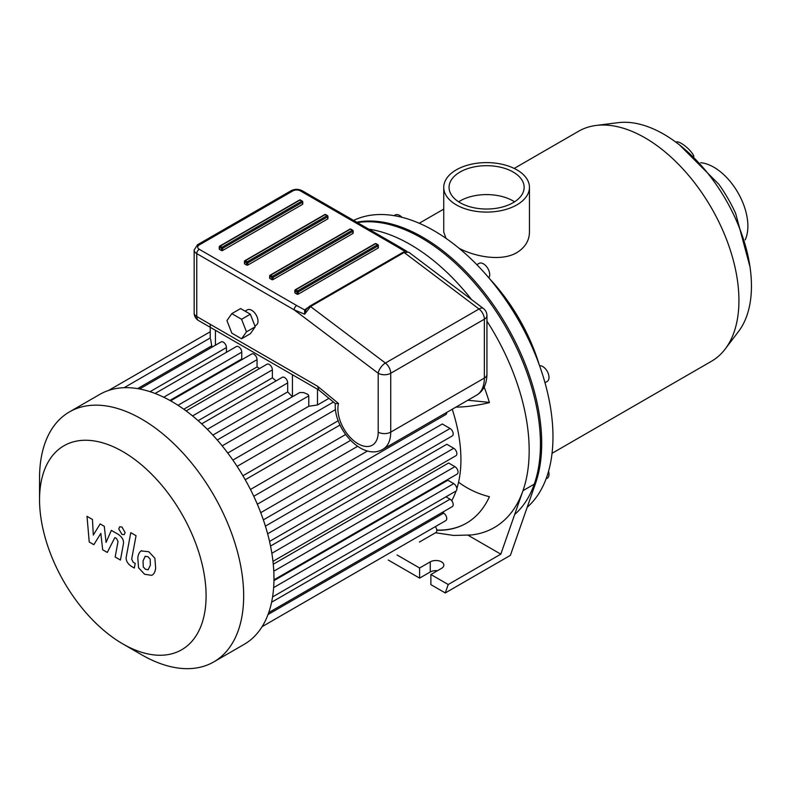 <?xml version="1.0" encoding="UTF-8"?>
<svg xmlns="http://www.w3.org/2000/svg" width="791" height="791" viewBox="0 0 791 791"><rect width="100%" height="100%" fill="white"/><g stroke="black" fill="none" stroke-linecap="round" stroke-linejoin="round"><path stroke-width="1.19" d="M544.989 382.715L547.174 381.45A8.859 5.112 -120 0 0 547.174 371.226A8.859 5.112 -120 0 0 539.571 365.719M546.057 478.941L547.174 478.288A8.859 5.112 -120 0 0 549.013 474.234A8.859 5.112 -120 0 0 548.558 471.288M401.917 217.298A8.859 5.112 -120 0 0 395.164 214.994L394.037 215.636L395.164 214.994M488.848 277.859A8.859 5.112 -120 0 0 488.887 270.621A8.859 5.112 -120 0 0 483.449 263.848A8.859 5.112 -120 0 0 479.02 263.403L476.835 264.669M514.654 514.536A168.236 97.135 -120 0 0 509.78 334.247A168.236 97.135 -120 0 0 357.384 222.597M750.016 266.953L735.65 213.422A103.186 59.572 -120 0 0 718.782 184.204L679.607 145M675.979 142.232L675.989 142.202A11.954 3.352 41.9 0 1 681.328 143.398A11.954 3.352 41.9 0 1 693.875 156.302M516.909 169.857A42.852 24.739 180 0 1 529.456 187.348A42.852 24.739 180 0 1 486.603 212.097A42.852 24.739 180 0 1 443.741 187.348A42.852 24.739 180 0 1 470.2 164.488A42.852 24.739 180 0 1 516.909 169.857M529.456 187.348L529.456 232.149C529.288 240.652 525.105 247.464 516.909 252.576C501.81 261.653 475.638 256.966 459.096 248.305M446.045 238.388L443.741 232.149L443.741 187.348M458.632 201.814A37.543 21.673 180 0 1 513.151 200.944A37.543 21.673 180 0 1 514.565 201.814M513.151 172.023A37.543 21.673 180 0 1 524.146 187.348A37.543 21.673 180 0 1 486.603 209.032A37.543 21.673 180 0 1 449.061 187.348A37.543 21.673 180 0 1 472.237 167.326A37.543 21.673 180 0 1 513.151 172.023M552.049 453.312L711.416 361.299A132.819 76.687 -120 0 0 725.199 349.019L738.636 331.33A123.969 71.576 -120 0 0 751.45 286.035A123.969 71.576 -120 0 0 706.709 171.954A123.969 71.576 -120 0 0 618.167 122.664L596.127 125.453A132.819 76.687 -120 0 0 578.597 131.247L514.209 168.424M725.199 349.019A132.819 76.687 -120 0 0 738.932 300.501A132.819 76.687 -120 0 0 690.998 178.272A132.819 76.687 -120 0 0 596.127 125.453M539.254 364.819A132.819 76.687 -120 0 0 489.471 278.59M527.172 507.298A168.236 97.135 -120 0 0 515.089 314.393A168.236 97.135 -120 0 0 353.617 220.422M745.201 239.871A48.083 27.764 -120 0 0 747.881 226.137A48.083 27.764 -120 0 0 700.648 162.709M458.562 482.233A65.524 49.428 24.3 0 0 489.421 496.689A150.527 86.911 60 0 1 466.344 523.237A150.527 86.911 60 0 1 436.81 530.267M436.8 530.059A150.527 86.911 -120 0 0 466.522 523.138M484.181 387.046A150.527 86.911 60 0 1 489.421 402.619A65.524 20.477 163.4 0 1 455.932 407.118M467.827 400.246L489.352 402.382M486.94 321.156A168.236 97.135 60 0 1 522.989 490.657A168.236 97.135 60 0 1 471.426 534.963L453.658 535.448L435.534 532.758M368.705 229.133A168.236 97.135 60 0 1 471.604 299.611M468.134 535.289L500.812 554.155L448.22 584.519L445.274 592.943L430.877 584.628L430.877 574.513L448.22 584.519M445.274 592.943L510.393 555.351L535.517 483.43L522.989 490.657L500.812 554.155M437.443 570.716A7.969 4.598 0 0 0 430.255 571.982L419.606 578.122L388.272 560.038M419.606 578.122L419.606 567.997L430.255 561.857A7.969 4.598 180 0 1 438.936 560.859A7.969 4.598 180 0 1 443.85 565.11A7.969 4.598 180 0 1 441.516 568.363L430.877 574.513M397.042 554.975L419.606 567.997M535.517 483.43A168.236 97.135 -120 0 0 495.028 307.254A168.236 97.135 -120 0 0 356.721 222.212M328.967 398.348L317.488 404.972L308.767 406.267L308.767 395.876L308.104 394.491L303.724 392.593L299.769 392.524L217.228 439.994M226.444 352.282L226.444 347.565A4.43 2.561 -120 0 0 224.515 343.116A4.43 2.561 -120 0 0 221.104 341.93L139.611 388.974M242.54 359.292A131.049 75.659 -120 0 0 241.759 358.956L241.759 352.173A4.43 2.561 -120 0 0 239.821 347.724A4.43 2.561 -120 0 0 236.41 346.537L155.105 393.473M259.577 368.517A131.049 75.659 -120 0 0 257.065 366.925L257.065 359.638A4.43 2.561 -120 0 0 255.127 355.179A4.43 2.561 -120 0 0 251.716 353.992L170.609 400.829M276.039 380.916A131.049 75.659 -120 0 0 272.371 377.841L272.371 369.852A4.43 2.561 -120 0 0 270.443 365.393A4.43 2.561 -120 0 0 267.032 364.206L186.122 410.925M292.205 396.706A131.049 75.659 -120 0 0 287.687 391.891L287.687 382.923A4.43 2.561 -120 0 0 285.749 378.464A4.43 2.561 -120 0 0 282.338 377.277L201.656 423.857M211.899 347.239L210.653 339.23M287.687 391.891L212.848 435.099M272.371 377.841L198.165 420.693M257.065 366.925L183.789 409.234M241.759 358.956L169.907 400.434M308.767 406.267L227.768 453.035M338.251 420.723L242.916 475.767M245.22 479.741L340.031 425.004M257.332 504.233L357.562 446.361M265.4 526.124L442.298 423.996L450.059 428.485A4.43 2.561 60 0 1 452.956 432.38A4.43 2.561 60 0 1 452.274 435.93L269.543 541.43M270.532 546.047L446.806 444.275L453.727 448.27A4.43 2.561 60 0 1 456.615 452.175A4.43 2.561 60 0 1 455.942 455.725L272.974 561.353M273.281 564.22L448.606 462.992L454.914 466.641A4.43 2.561 -120 0 1 457.811 470.536A4.43 2.561 -120 0 1 457.129 474.086L273.963 579.843M456.842 488.63A131.049 75.659 -120 0 0 460.926 459.551A131.049 75.659 -120 0 0 452.225 409.254M442.792 512.667A131.049 75.659 -120 0 0 444.038 511.391M451.73 500.713A131.049 75.659 -120 0 0 456.051 491.013M273.953 580.643L447.854 480.236L453.727 483.627A4.43 2.561 -120 0 1 456.615 487.533A4.43 2.561 -120 0 1 455.942 491.073L272.579 596.938M446.747 412.418A4.43 2.561 60 0 1 445.827 414.533L263.354 519.875M122.823 643.914L141.609 654.76A144.328 83.332 -120 0 0 213.778 661.909L244.073 644.408A144.328 83.332 -120 0 0 252.072 638.644A144.328 83.332 -120 0 0 262.305 626.314A144.328 83.332 -120 0 0 268.96 611.918A144.328 83.332 -120 0 0 272.737 595.86A144.328 83.332 -120 0 0 273.973 578.34A144.328 83.332 -120 0 0 272.737 559.395A144.328 83.332 -120 0 0 268.96 538.978A144.328 83.332 -120 0 0 262.305 516.899A144.328 83.332 -120 0 0 252.072 492.744A144.328 83.332 -120 0 0 235.085 463.328A144.328 83.332 -120 0 0 219.295 442.396A144.328 83.332 -120 0 0 203.495 425.588A144.328 83.332 -120 0 0 187.704 412.111A144.328 83.332 -120 0 0 171.914 401.571A144.328 83.332 -120 0 0 156.124 393.869A144.328 83.332 -120 0 0 140.323 389.123A144.328 83.332 -120 0 0 124.533 387.679A144.328 83.332 -120 0 0 108.743 390.388A144.328 83.332 -120 0 0 99.745 394.422L69.44 411.913A144.328 83.332 -120 0 0 39.55 477.991L39.55 499.675A117.77 67.996 -120 0 0 122.823 643.914A117.77 67.996 -120 0 0 206.095 595.831A117.77 67.996 -120 0 0 122.823 451.602A117.77 67.996 -120 0 0 39.55 499.675M419.467 542.033A4.43 2.561 60 0 1 419.438 542.043L435.9 532.541A4.43 2.561 -120 0 0 435.366 526.628M268.722 612.61L452.274 506.635A4.43 2.561 -120 0 0 452.956 503.086A4.43 2.561 -120 0 0 450.059 499.19L445.976 496.827M262.078 626.68L445.827 520.587A4.43 2.561 -120 0 0 446.51 517.047A4.43 2.561 -120 0 0 443.613 513.141L442.307 512.39M213.778 661.909A144.328 83.332 -120 0 0 243.668 595.831A144.328 83.332 -120 0 0 180.664 450.583A144.328 83.332 -120 0 0 69.44 411.913M93.842 544.673L100.833 533.391L102.682 549.775L107.289 552.434L114.873 537.554L116.514 538.503L118.017 541.568L115.17 557.002L120.44 560.048L123.347 544.238C124.128 540.629 122.457 537.346 118.334 534.39L111.343 530.375L106.073 542.408L104.274 526.292L100.15 523.909L93.308 535.042L92.448 519.46L87.01 516.325L89.235 542.003L93.842 544.673M145.267 556.231L143.052 560.859L143.27 566.929L145.524 569.312L148.174 569.767L150.389 565.1L150.171 559.069L147.877 556.666L145 556.36M141.767 550.655C139.661 551.545 138.336 553.927 137.782 557.813L138.573 567.78L144.595 574.256L151.674 575.344C153.77 574.464 155.105 572.061 155.659 568.136L154.868 558.219L148.797 551.722L141.194 550.941M151.674 575.344L152.238 575.057M130.782 532.65L126.342 556.459C125.542 560.058 127.203 563.34 131.326 566.316L134.332 568.047L135.202 563.39L133.175 562.223L131.672 559.158L136.052 535.695L130.782 532.65M121.933 534.409L124.187 534.627L125.126 532.561L121.933 527.024L119.668 526.796L118.729 528.863L121.933 534.409M318.931 390.052L317.567 386.265L196.761 316.519A8.859 5.112 180 0 1 194.161 312.9L194.161 250.005A8.859 5.112 0 0 0 196.761 253.614A3.54 2.047 -60 0 1 199.263 249.284A5.31 3.065 180 0 1 199.263 244.943L292.878 190.888A5.31 3.065 180 0 1 300.392 190.888L397.814 247.138A3.54 2.047 -60 0 1 399.584 246.96A3.54 2.047 -60 0 1 399.584 246.97A3.54 2.047 -60 0 1 399.603 246.97L406.979 251.439M317.567 386.265L338.499 403.499L335.384 403.637L318.615 389.834M307.837 307.63L304.634 309.904A1.77 1.305 -140.3 0 0 305.979 309.607M194.161 312.9A8.859 8.859 0 0 0 198.59 320.573A8.859 5.112 -60 0 1 196.761 316.519L196.761 253.614L294.183 309.864A3.54 2.047 -60 0 1 296.684 305.524L304.634 309.904L304.664 314.195L305.998 309.588M335.335 403.519C333.327 428.87 362.733 461.499 382.992 449.229A37.365 21.575 -120 0 0 390.724 432.123L390.724 373.263L484.349 319.208A8.859 5.112 0 0 0 486.94 315.599A8.859 8.859 0 0 0 483.42 308.53A8.859 4.281 127 0 0 479.039 308.994L385.415 363.049A8.859 4.281 127 0 0 378.207 373.263L294.183 309.864L304.664 314.195L310.527 306.542A1.77 1.018 -120 0 0 309.449 306.325A1.77 1.018 -120 0 0 309.429 306.344M300.432 200.014L302.31 201.102A0.89 0.89 0 0 1 302.755 201.863A0.89 0.514 0 0 0 302.488 201.507A0.89 0.514 120 0 0 301.865 201.141A0.89 0.514 60 0 1 302.488 202.229A0.89 0.514 0 0 0 302.755 201.863L302.755 204.038A0.89 0.514 180 0 1 302.488 204.394L222.647 250.49A0.89 0.514 180 0 1 221.401 250.49L219.522 249.412A0.89 0.514 180 0 1 219.255 249.046L219.255 246.881A0.89 0.514 0 0 0 219.522 247.237A0.89 0.514 -60 0 1 220.145 246.159A0.89 0.514 -120 0 0 219.522 246.515A0.89 0.514 0 0 0 219.255 246.881A0.89 0.89 0 0 1 219.7 246.11L299.542 200.014A0.89 0.514 60 0 1 299.987 200.054A0.89 0.514 -60 0 1 300.432 200.014A0.89 0.89 0 0 0 299.542 200.014M350.828 229.113L352.707 230.201A0.89 0.89 0 0 1 353.152 230.962A0.89 0.514 0 0 0 352.895 230.606A0.89 0.514 120 0 0 352.262 230.24A0.89 0.514 60 0 1 352.895 231.328A0.89 0.514 0 0 0 353.152 230.962L353.152 233.137A0.89 0.514 180 0 1 352.895 233.493L273.053 279.589A0.89 0.514 180 0 1 271.797 279.589L269.919 278.511A0.89 0.514 180 0 1 269.662 278.145L269.662 275.98A0.89 0.514 0 0 0 269.919 276.336A0.89 0.514 -60 0 1 270.542 275.248A0.89 0.514 -120 0 0 269.919 275.614A0.89 0.514 0 0 0 269.662 275.98A0.89 0.89 0 0 1 270.107 275.209L349.948 229.113A0.89 0.514 60 0 1 350.383 229.153A0.89 0.514 -60 0 1 350.828 229.113A0.89 0.89 0 0 0 349.948 229.113M325.635 214.559L327.514 215.646A0.89 0.89 0 0 1 327.949 216.418A0.89 0.514 0 0 0 327.692 216.052A0.89 0.514 120 0 0 327.069 215.696A0.89 0.514 60 0 1 327.692 216.774A0.89 0.514 0 0 0 327.949 216.418L327.949 218.583A0.89 0.514 180 0 1 327.692 218.949L247.85 265.044A0.89 0.514 180 0 1 246.594 265.044L244.716 263.957A0.89 0.514 180 0 1 244.459 263.601L244.459 261.425A0.89 0.514 0 0 0 244.716 261.791A0.89 0.514 -60 0 1 245.348 260.704A0.89 0.514 -120 0 0 244.716 261.07A0.89 0.514 0 0 0 244.459 261.425A0.89 0.89 0 0 1 244.903 260.664L324.745 214.559A0.89 0.514 60 0 1 325.19 214.608A0.89 0.514 -60 0 1 325.635 214.559A0.89 0.89 0 0 0 324.745 214.559M376.032 243.658L377.91 244.745A0.89 0.89 0 0 1 378.355 245.517A0.89 0.514 0 0 0 378.088 245.151A0.89 0.514 120 0 0 377.465 244.785A0.89 0.514 60 0 1 378.088 245.872A0.89 0.514 0 0 0 378.355 245.517L378.355 247.682A0.89 0.514 180 0 1 378.088 248.048L298.247 294.143A0.89 0.514 180 0 1 297.001 294.143L295.122 293.056A0.89 0.514 180 0 1 294.855 292.69L294.855 290.524A0.89 0.514 0 0 0 295.122 290.89A0.89 0.514 -60 0 1 295.745 289.803A0.89 0.514 -120 0 0 295.122 290.159A0.89 0.514 0 0 0 294.855 290.524A0.89 0.89 0 0 1 295.3 289.753L375.142 243.658A0.89 0.514 60 0 1 375.587 243.707A0.89 0.514 -60 0 1 376.032 243.658A0.89 0.89 0 0 0 375.142 243.658M476.607 395.174C483.212 391.308 486.653 384.396 486.94 374.459A8.859 5.112 180 0 1 484.349 378.068L390.724 432.123A8.859 5.112 180 0 1 378.207 432.123L378.207 373.263A8.859 5.112 0 0 0 390.724 373.263A8.859 5.112 -120 0 0 385.415 363.049L310.527 306.542L404.142 252.497L408.789 252.22L403.064 252.28A1.77 1.018 60 0 1 404.142 252.497L479.039 308.994A8.859 5.112 60 0 1 484.349 319.208L484.349 378.068A37.365 21.575 60 0 1 476.607 395.174L382.992 449.229M231.822 313.632L240.593 308.569L250.351 314.205L255.226 326.782L250.351 333.723L241.581 338.785L231.822 333.149L226.938 320.573L231.822 313.632L241.581 319.267L246.466 331.844L241.581 338.785M255.226 326.782L246.466 331.844M250.351 314.205L241.581 319.267M245.072 311.15L247.306 309.864A8.859 5.112 60 0 1 256.155 314.976A8.859 5.112 60 0 1 256.155 325.2L254.9 325.922M430.255 571.982L430.255 561.857M292.443 374.756L292.443 396.568M317.488 404.972L317.488 389.212M215.429 345.202L215.429 330.292M207.311 429.325L287.687 382.923M192.559 415.928L272.371 369.852M177.995 405.289L257.065 359.638M163.727 397.22L241.759 352.173M150.043 391.683L226.444 347.565M211.899 345.736L137.624 388.618M250.431 489.471L345.618 434.516M267.635 533.806L450.059 428.485M260.733 512.667L367.538 450.999M271.857 553.275L453.727 448.27M273.785 571.211L454.914 466.641M271.6 602.218L450.059 499.19M268.04 614.508L443.613 513.141M273.637 587.604L453.727 483.627M237.102 466.383L335.542 409.55M222.172 445.867L308.767 395.876M338.499 403.499A28.516 16.463 -120 0 0 355.555 442.149A28.516 16.463 -120 0 0 378.207 432.123M397.814 247.138L405.022 251.498M296.684 305.524L199.263 249.284M199.263 244.943A3.54 2.047 60 0 0 197.493 244.765L291.108 190.72C294.796 188.891 298.474 188.891 302.162 190.72A3.54 2.047 120 0 0 300.392 190.888M291.108 190.72A3.54 2.047 60 0 1 292.878 190.888M297.624 290.89A0.89 0.514 120 0 0 297.001 291.968A0.89 0.514 0 0 0 298.247 291.968A0.89 0.514 -120 0 0 297.624 290.89L295.745 289.803L375.587 243.707L377.465 244.785L297.624 290.89M298.247 294.143L298.247 291.968L378.088 245.872L378.088 248.048M295.122 293.056L295.122 290.89L297.001 291.968L297.001 294.143M247.227 261.791A0.89 0.514 120 0 0 246.594 262.869A0.89 0.514 0 0 0 247.85 262.869A0.89 0.514 -120 0 0 247.227 261.791L245.348 260.704L325.19 214.608L327.069 215.696L247.227 261.791M247.85 265.044L247.85 262.869L327.692 216.774L327.692 218.949M244.716 263.957L244.716 261.791L246.594 262.869L246.594 265.044M272.42 276.336A0.89 0.514 120 0 0 271.797 277.423A0.89 0.514 0 0 0 273.053 277.423A0.89 0.514 -120 0 0 272.42 276.336L270.542 275.248L350.383 229.153L352.262 230.24L272.42 276.336M273.053 279.589L273.053 277.423L352.895 231.328L352.895 233.493M269.919 278.511L269.919 276.336L271.797 277.423L271.797 279.589M222.647 250.49L222.647 248.325A0.89 0.514 -120 0 0 222.024 247.237A0.89 0.514 120 0 0 221.401 248.325A0.89 0.514 0 0 0 222.647 248.325L302.488 202.229L302.488 204.394M222.024 247.237L220.145 246.159L299.987 200.054L301.865 201.141L222.024 247.237M219.522 249.412L219.522 247.237L221.401 248.325L221.401 250.49M443.741 209.111L419.23 223.26M210.238 338.212L210.238 324.3M210.238 337.965L124.108 387.699M350.542 440.409L253.763 496.283M210.238 331.745L108.594 390.438M232.87 460.095L333.446 402.036M198.59 320.573L318.763 389.953M403.064 252.28L309.449 306.335L305.929 309.686M483.42 308.53L408.789 252.22M302.162 190.72L399.584 246.96M197.493 244.765L194.161 250.005M486.94 374.459L486.94 315.599"/></g></svg>
